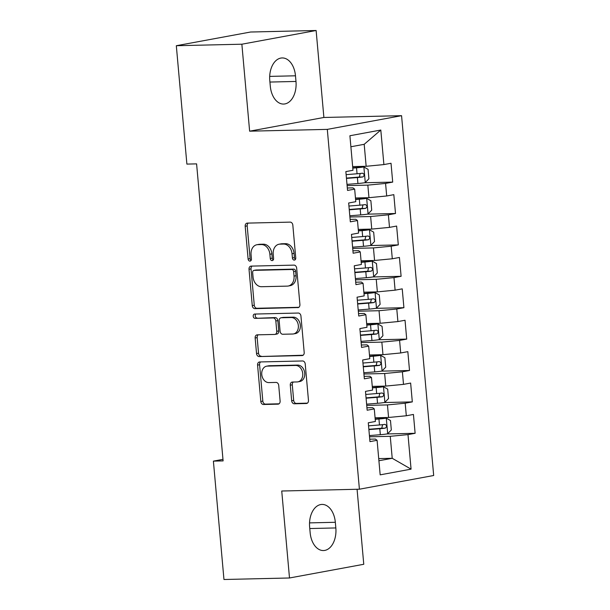 <?xml version="1.0" encoding="UTF-8"?>
<svg xmlns="http://www.w3.org/2000/svg" width="610" height="610" viewBox="0 0 610 610"><rect width="100%" height="100%" fill="white"/><g stroke="black" fill="none" stroke-linecap="round" stroke-linejoin="round"><path stroke-width="0.91" d="M294.279 260.096A2.173 1.662 -100.5 0 0 294.477 260.073A2.173 1.662 -100.5 0 0 295.751 257.9L292.83 225.151A3.103 2.371 -100.5 0 0 290.177 222.124L247.286 223.115A3.103 2.371 -100.5 0 0 246.997 223.146A3.103 2.371 -100.5 0 0 245.182 226.257L248.102 258.998A2.173 1.662 -100.5 0 0 249.963 261.118A2.173 1.662 -100.5 0 0 250.161 261.095A2.173 1.662 -100.5 0 0 251.434 258.922L251.061 254.683A9.935 7.587 -100.5 0 1 256.879 244.74A9.935 7.587 -100.5 0 1 257.801 244.648L261.377 244.564A9.935 7.587 -100.5 0 1 269.879 254.248L270.26 258.488A2.173 1.662 -100.5 0 0 272.121 260.607A2.173 1.662 -100.5 0 0 272.319 260.584A2.173 1.662 -100.5 0 0 273.593 258.411L273.219 254.172A9.935 7.587 -100.5 0 1 279.037 244.229A9.935 7.587 -100.5 0 1 279.959 244.137L283.536 244.053A9.935 7.587 -100.5 0 1 292.037 253.737L292.419 257.977A2.173 1.662 -100.5 0 0 294.279 260.096M291.671 400.755A3.103 2.371 -100.5 0 0 294.333 403.782L306.365 403.5A3.103 2.371 -100.5 0 0 306.647 403.469A3.103 2.371 -100.5 0 0 308.469 400.366L305.221 363.995A3.103 2.371 -100.5 0 0 302.568 360.967L259.677 361.959A3.103 2.371 -100.5 0 0 259.387 361.989A3.103 2.371 -100.5 0 0 257.572 365.1L260.813 401.464A3.103 2.371 -100.5 0 0 263.474 404.491L278.007 404.155A3.103 2.371 -100.5 0 0 278.297 404.125A3.103 2.371 -100.5 0 0 280.112 401.022L278.724 385.451A3.103 2.371 -100.5 0 0 276.071 382.424L268.865 382.592A8.304 6.344 -100.5 0 1 261.812 374.998A8.304 6.344 -100.5 0 1 266.616 366.183A8.304 6.344 -100.5 0 1 267.394 366.107L295.621 365.451A8.304 6.344 -100.5 0 1 302.674 373.046A8.304 6.344 -100.5 0 1 297.863 381.86A8.304 6.344 -100.5 0 1 297.093 381.944L292.388 382.051A3.103 2.371 -100.5 0 0 292.098 382.081A3.103 2.371 -100.5 0 0 290.284 385.185L291.671 400.755L293.677 400.381A3.103 2.371 -100.5 0 0 296.338 403.408L307.394 403.149M223.108 460.901L196.595 163.869L186.889 164.098L176.321 45.719L241.865 44.21L249.627 131.18L327.303 129.381L359.412 489.212L281.736 491.012L289.498 577.983L223.962 579.5L213.393 461.129L223.108 460.901M297.81 307.654A3.103 2.371 -100.5 0 0 298.092 307.623A3.103 2.371 -100.5 0 0 299.914 304.512L296.666 268.148A3.103 2.371 -100.5 0 0 294.012 265.121L251.122 266.113A3.103 2.371 -100.5 0 0 250.832 266.143A3.103 2.371 -100.5 0 0 249.017 269.246L252.265 305.618A3.103 2.371 -100.5 0 0 254.919 308.645L298.374 307.547M300.943 316.071L304.192 352.435A3.103 2.371 -100.5 0 1 302.369 355.546A3.103 2.371 -100.5 0 1 302.087 355.577L259.197 356.568A3.103 2.371 -100.5 0 1 256.543 353.541L255.148 337.978A3.103 2.371 -100.5 0 1 256.97 334.867A3.103 2.371 -100.5 0 1 257.26 334.837L274.652 334.44A3.103 2.371 -100.5 0 0 274.942 334.41A3.103 2.371 -100.5 0 0 276.757 331.299L275.834 320.974A3.103 2.371 -100.5 0 0 273.181 317.947L255.071 318.367A2.173 1.662 -100.5 0 1 253.226 316.377A2.173 1.662 -100.5 0 1 254.484 314.074A2.173 1.662 -100.5 0 1 254.683 314.051L298.29 313.044A3.103 2.371 -100.5 0 1 300.943 316.071M327.303 129.381L401.563 115.679L433.679 475.503L359.412 489.212M364.505 182.756L392.703 182.1L391.018 163.267L383.896 164.578L380.808 130.037L349.904 135.748L352.984 170.281L345.855 171.601L347.54 190.434L354.662 189.123L355.782 201.681L348.661 203L350.338 221.834L357.468 220.523L358.588 233.081L351.459 234.392L353.144 253.234L360.266 251.922L361.387 264.481L354.265 265.792L355.943 284.634L363.072 283.322L364.193 295.88L357.063 297.192L358.749 316.033L365.87 314.714L366.991 327.28L359.869 328.592L361.555 347.433L368.676 346.114L369.797 358.672L362.675 359.991L364.353 378.833L371.475 377.514L372.596 390.072L365.474 391.391L367.159 410.225L374.281 408.913L375.402 421.472L368.28 422.791L369.957 441.625L377.087 440.313L375.402 439.055L369.736 439.185M392.703 182.1L385.573 183.419L386.694 195.978L368.958 197.686L355.455 197.998M367.304 214.156L395.501 213.5L393.824 194.659L386.694 195.978M395.501 213.5L388.379 214.819L389.5 227.377L371.757 229.085L358.261 229.398M370.11 245.555L398.307 244.9L396.622 226.058L389.5 227.377M398.307 244.9L391.178 246.211L392.299 258.777L374.563 260.478L361.059 260.79M372.908 276.948L401.105 276.299L399.428 257.458L392.299 258.777M401.105 276.299L393.984 277.611L395.105 290.169L377.361 291.877L363.865 292.19M375.714 308.347L403.911 307.699L402.226 288.858L395.105 290.169M403.911 307.699L396.782 309.011L397.903 321.569L380.167 323.277L366.663 323.59M378.513 339.747L406.71 339.099L405.032 320.258L397.903 321.569M406.71 339.099L399.588 340.41L400.709 352.969L382.966 354.677L369.469 354.989M381.319 371.147L409.516 370.491L407.831 351.657L400.709 352.969M409.516 370.491L402.387 371.81L403.507 384.369L385.772 386.077L372.268 386.389M384.117 402.547L412.314 401.891L410.637 383.057L403.507 384.369M412.314 401.891L405.192 403.21L406.313 415.768L388.57 417.476L375.074 417.789M386.923 433.946L415.12 433.291L413.435 414.449L406.313 415.768M415.12 433.291L407.991 434.61L411.071 469.143L380.167 474.847L377.087 440.313M366.938 407.785L372.603 407.655L374.281 408.913M378.719 458.606L392.215 458.293L390.255 436.31L369.523 436.791M407.991 434.61L390.255 436.31M411.071 469.143L392.215 458.293L378.909 460.748M364.132 376.385L369.797 376.256L371.475 377.514M388.57 417.476L387.449 404.918L366.724 405.391M405.192 403.21L387.449 404.918M361.333 344.993L366.999 344.856L368.676 346.114M385.772 386.077L384.651 373.518L363.918 373.999M402.387 371.81L384.651 373.518M358.527 313.593L364.193 313.464L365.87 314.714M382.966 354.677L381.845 342.118L361.12 342.599M399.588 340.41L381.845 342.118M355.729 282.194L361.394 282.064L363.072 283.322M380.167 323.277L379.046 310.719L358.314 311.199M396.782 309.011L379.046 310.719M352.923 250.794L358.588 250.664L360.266 251.922M377.361 291.877L376.24 279.319L355.516 279.799M393.984 277.611L376.24 279.319M350.125 219.394L355.782 219.264L357.468 220.523M374.563 260.478L373.442 247.919L352.71 248.4M391.178 246.211L373.442 247.919M347.319 187.994L352.984 187.865L354.662 189.123M371.757 229.085L370.636 216.519L349.911 217M388.379 214.819L370.636 216.519M368.958 197.686L367.838 185.127L347.105 185.6M385.573 183.419L367.838 185.127M222.97 459.361L213.393 461.129M289.498 577.983L363.766 564.28L357.071 489.266M249.627 131.18L323.887 117.471L316.125 30.5L241.865 44.21M316.125 30.5L250.588 32.017L176.321 45.719M323.887 117.471L401.563 115.679M383.896 164.578L366.152 166.286L364.193 144.303L350.887 146.766M366.152 166.286L352.656 166.599M380.808 130.037L364.193 144.303M295.484 75.8A20.237 12.962 88.7 0 0 282.171 57.942A20.237 12.962 88.7 0 0 269.788 80.543L270.299 86.193A20.237 12.962 88.7 0 0 283.612 104.058A20.237 12.962 88.7 0 0 295.987 81.45L295.484 75.8L269.696 76.395M310.147 532.683A20.237 12.962 88.7 0 0 323.46 550.548A20.237 12.962 88.7 0 0 335.835 527.94L335.332 522.29A20.237 12.962 88.7 0 0 322.019 504.424A20.237 12.962 88.7 0 0 309.636 527.032L310.147 532.683M295.4 259.433A2.173 1.662 -100.5 0 1 294.424 257.603L294.05 253.363A9.935 7.587 -100.5 0 0 285.541 243.68L283.536 244.053M279.037 244.229L281.05 243.855A9.935 7.587 -100.5 0 1 281.972 243.764L285.541 243.68M256.879 244.74L258.892 244.374A9.935 7.587 -100.5 0 1 259.814 244.274L263.383 244.191A9.935 7.587 -100.5 0 1 271.892 253.882L272.266 258.114A2.173 1.662 -100.5 0 0 273.242 259.952M248.262 223.092A3.103 2.371 -100.5 0 0 247.187 225.883L250.108 258.632A2.173 1.662 -100.5 0 0 251.084 260.462M252.098 266.09A3.103 2.371 -100.5 0 0 251.023 268.88L254.271 305.244A3.103 2.371 -100.5 0 0 256.924 308.271L298.839 307.303M293.639 271.61A2.173 1.662 -100.5 0 0 291.778 269.49L254.134 270.367A2.173 1.662 -100.5 0 0 253.928 270.382A2.173 1.662 -100.5 0 0 252.654 272.563L253.051 277.031A9.935 7.587 -100.5 0 0 261.56 286.715L287.287 286.12A9.935 7.587 -100.5 0 0 288.21 286.029A9.935 7.587 -100.5 0 0 294.035 276.078L293.639 271.61L295.644 271.244A2.173 1.662 -100.5 0 0 293.784 269.124L291.778 269.49M255.742 270.07A2.173 1.662 -100.5 0 1 255.933 270.017A2.173 1.662 -100.5 0 1 256.139 269.994L293.784 269.124M288.21 286.029L290.223 285.655A9.935 7.587 -100.5 0 0 296.041 275.712L294.035 276.078M295.644 271.244L296.041 275.712M303.117 355.226L259.197 356.568M258.228 334.814A3.103 2.371 -100.5 0 0 257.161 337.604L258.548 353.167A3.103 2.371 -100.5 0 0 261.202 356.194M276.658 334.066A3.103 2.371 -100.5 0 0 276.948 334.036A3.103 2.371 -100.5 0 0 278.762 330.933L277.847 320.601A3.103 2.371 -100.5 0 0 275.186 317.581L255.071 318.367M255.842 314.028A2.173 1.662 -100.5 0 0 255.338 316.468A2.173 1.662 -100.5 0 0 257.077 317.993M292.701 334.021A8.304 6.344 -100.5 0 0 293.471 333.937A8.304 6.344 -100.5 0 0 298.282 325.122A8.304 6.344 -100.5 0 0 291.229 317.528L281.279 317.764A3.103 2.371 -100.5 0 0 280.989 317.787A3.103 2.371 -100.5 0 0 279.174 320.898L280.097 331.222A3.103 2.371 -100.5 0 0 282.75 334.25L292.701 334.021M293.471 333.937L295.476 333.571A8.304 6.344 -100.5 0 0 300.288 324.756A8.304 6.344 -100.5 0 0 293.235 317.162L291.229 317.528M280.989 317.787L283.002 317.421A3.103 2.371 -100.5 0 1 283.284 317.391L293.235 317.162M293.364 382.028A3.103 2.371 -100.5 0 0 292.289 384.818L293.677 400.381M297.863 381.86L299.876 381.494A8.304 6.344 -100.5 0 0 304.68 372.679A8.304 6.344 -100.5 0 0 297.634 365.085L295.621 365.451M266.616 366.183L268.629 365.817A8.304 6.344 -100.5 0 1 269.399 365.733L297.634 365.085M260.653 361.936A3.103 2.371 -100.5 0 0 259.578 364.727L262.826 401.098A3.103 2.371 -100.5 0 0 265.48 404.125L279.044 403.805M346.998 184.38L357.925 183.511A8.38 0.656 174.9 0 0 365.169 182.642L368.905 178.76L368.066 169.344L363.773 166.942A8.38 0.656 174.9 0 1 356.522 167.811L352.786 168.108M363.773 166.942L352.763 167.788M346.465 178.417L357.391 177.54A8.38 0.656 -5.1 0 0 362.836 176.961C364.666 175.413 364.559 174.155 362.5 173.194A8.38 0.656 174.9 0 1 357.056 173.774L346.129 174.651M360.174 173.476L359.343 177.037L346.434 178.089M349.804 215.78L360.723 214.911A8.38 0.656 174.9 0 0 367.975 214.041L371.711 210.16L370.872 200.736L366.572 198.341A8.38 0.656 174.9 0 1 359.32 199.211L355.592 199.508M366.572 198.341L355.561 199.18M349.271 209.817L360.19 208.94A8.38 0.656 -5.1 0 0 365.642 208.361C367.472 206.813 367.357 205.555 365.298 204.594A8.38 0.656 174.9 0 1 359.854 205.173L348.935 206.05M362.981 204.876L362.142 208.437L349.24 209.489M352.603 247.18L363.529 246.31A8.38 0.656 174.9 0 0 370.773 245.441L374.51 241.56L373.671 232.135L369.378 229.741A8.38 0.656 174.9 0 1 362.126 230.61L358.39 230.908M369.378 229.741L358.367 230.58M352.069 241.217L362.996 240.34A8.38 0.656 -5.1 0 0 368.44 239.76C370.27 238.205 370.163 236.954 368.104 235.986A8.38 0.656 174.9 0 1 362.66 236.573L351.734 237.45M365.786 236.276L364.948 239.837L352.039 240.889M355.409 278.579L366.328 277.702A8.38 0.656 174.9 0 0 373.579 276.833L377.315 272.952L376.477 263.535L372.176 261.133A8.38 0.656 174.9 0 1 364.925 262.01L361.196 262.308M372.176 261.133L361.166 261.98M354.875 272.617L365.794 271.74A8.38 0.656 -5.1 0 0 371.246 271.153C373.076 269.605 372.962 268.354 370.903 267.386A8.38 0.656 174.9 0 1 365.459 267.973L354.54 268.842M368.585 267.676L367.746 271.236L354.845 272.289M358.207 309.979L369.134 309.102A8.38 0.656 174.9 0 0 376.385 308.233L380.114 304.352L379.275 294.935L374.982 292.533A8.38 0.656 174.9 0 1 367.731 293.402L364.002 293.7M374.982 292.533L363.972 293.379M357.673 304.009L368.6 303.139A8.38 0.656 -5.1 0 0 374.044 302.552C375.874 301.004 375.768 299.746 373.709 298.786A8.38 0.656 174.9 0 1 368.265 299.373L357.338 300.242M371.391 299.075L370.552 302.636L357.651 303.688M361.013 341.379L371.932 340.502A8.38 0.656 174.9 0 0 379.184 339.633L382.92 335.752L382.081 326.335L377.781 323.933A8.38 0.656 174.9 0 1 370.529 324.802L366.801 325.099M377.781 323.933L366.77 324.779M360.479 335.409L371.398 334.539A8.38 0.656 -5.1 0 0 376.85 333.952C378.68 332.404 378.566 331.146 376.507 330.185A8.38 0.656 174.9 0 1 371.063 330.772L360.144 331.642M374.189 330.475L373.35 334.036L360.449 335.088M363.812 372.771L374.738 371.902A8.38 0.656 174.9 0 0 381.99 371.032L385.718 367.151L384.879 357.735L380.587 355.333A8.38 0.656 174.9 0 1 373.335 356.202L369.607 356.499M380.587 355.333L369.576 356.179M363.278 366.808L374.204 365.939A8.38 0.656 -5.1 0 0 379.649 365.352C381.479 363.804 381.372 362.546 379.313 361.585A8.38 0.656 174.9 0 1 373.869 362.165L362.942 363.041M376.995 361.875L376.156 365.436L363.255 366.488M366.618 404.171L377.537 403.301A8.38 0.656 174.9 0 0 384.788 402.432L388.524 398.551L387.685 389.127L383.385 386.732A8.38 0.656 174.9 0 1 376.141 387.602L372.405 387.899M383.385 386.732L372.375 387.571M366.084 398.208L377.003 397.331A8.38 0.656 -5.1 0 0 382.455 396.752C384.285 395.204 384.17 393.946 382.112 392.985A8.38 0.656 174.9 0 1 376.667 393.564L365.748 394.441M379.794 393.267L378.962 396.828L366.053 397.88M369.416 435.57L380.343 434.701A8.38 0.656 174.9 0 0 387.594 433.832L391.323 429.951L390.484 420.526L386.191 418.132A8.38 0.656 174.9 0 1 378.94 419.001L375.211 419.299M386.191 418.132L375.18 418.971M368.882 429.608L379.809 428.731A8.38 0.656 -5.1 0 0 385.253 428.151C387.083 426.596 386.976 425.345 384.918 424.377A8.38 0.656 174.9 0 1 379.473 424.964L368.547 425.841M382.6 424.667L381.761 428.228L368.859 429.28M294.05 253.363L292.037 253.737M281.972 243.764L279.959 244.137M272.266 258.114L270.26 258.488M271.892 253.882L269.879 254.248M263.383 244.191L261.377 244.564M259.814 244.274L257.801 244.648M250.108 258.632L248.102 258.998M247.187 225.883L245.182 226.257M294.424 257.603L292.419 257.977M256.924 308.271L254.919 308.645M254.271 305.244L252.265 305.618M251.023 268.88L249.017 269.246M256.139 269.994L254.134 270.367M302.651 355.47L302.087 355.577M258.548 353.167L256.543 353.541M257.161 337.604L255.148 337.978M278.762 330.933L276.757 331.299M277.847 320.601L275.834 320.974M275.186 317.581L273.181 317.947M283.284 317.391L281.279 317.764M292.289 384.818L290.284 385.185M269.399 365.733L267.394 366.107M278.579 404.049L278.007 404.155M265.48 404.125L263.474 404.491M262.826 401.098L260.813 401.464M259.578 364.727L257.572 365.1M306.929 403.393L306.365 403.5M296.338 403.408L294.333 403.782M269.925 82.053L295.987 81.45M309.773 528.542L335.835 527.94M309.544 522.884L335.332 522.29M365.268 182.542L363.88 167.003M357.056 173.774L356.522 167.811M357.925 183.511L357.391 177.54M359.343 177.037L362.836 176.961M368.066 213.942L366.679 198.402M359.854 205.173L359.32 199.211M360.723 214.911L360.19 208.94M362.142 208.437L365.642 208.361M370.872 245.342L369.485 229.795M362.66 236.573L362.126 230.61M363.529 246.31L362.996 240.34M364.948 239.837L368.44 239.76M373.671 276.742L372.283 261.194M365.459 267.973L364.925 262.01M366.328 277.702L365.794 271.74M367.746 271.236L371.246 271.153M376.477 308.142L375.089 292.594M368.265 299.373L367.731 293.402M369.134 309.102L368.6 303.139M370.552 302.636L374.044 302.552M379.275 339.534L377.895 323.994M371.063 330.772L370.529 324.802M371.932 340.502L371.398 334.539M373.35 334.036L376.85 333.952M382.081 370.933L380.693 355.394M373.869 362.165L373.335 356.202M374.738 371.902L374.204 365.939M376.156 365.436L379.649 365.352M384.879 402.333L383.499 386.793M376.667 393.564L376.141 387.602M377.537 403.301L377.003 397.331M378.962 396.828L382.455 396.752M387.685 433.733L386.298 418.193M379.473 424.964L378.94 419.001M380.343 434.701L379.809 428.731M381.761 428.228L385.253 428.151M255.933 270.017L253.928 270.382M276.948 334.036L274.942 334.41"/></g></svg>
